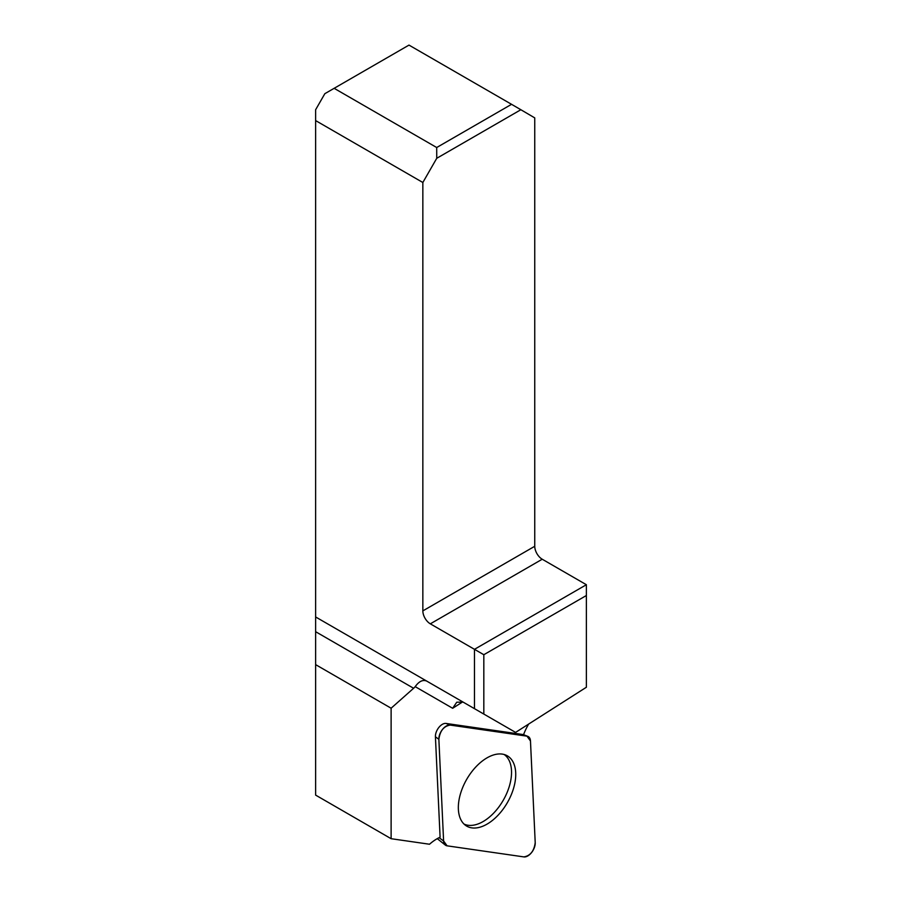 <?xml version="1.0" encoding="UTF-8"?>
<svg xmlns="http://www.w3.org/2000/svg" width="902" height="902" viewBox="0 0 902 902"><rect width="100%" height="100%" fill="white"/><g stroke="black" fill="none" stroke-linecap="round" stroke-linejoin="round"><path stroke-width="1.35" d="M438.868 739.336L443.604 841.014A10.486 6.055 120 0 0 445.329 845.084A10.486 6.055 120 0 0 447.076 845.828L523.87 856.9A10.486 6.055 120 0 0 531.571 852.57A10.486 6.055 120 0 0 535.213 842.637L530.466 740.959A10.486 6.055 120 0 0 527.828 736.37A10.486 6.055 120 0 0 526.993 736.156L450.199 725.084A10.486 6.055 120 0 0 442.51 729.414A10.486 6.055 120 0 0 438.868 739.336L435.418 736.765L440.097 837.191A42.293 24.422 -60 0 0 429.51 844.238L391.118 838.702L391.118 708.217L413.612 688.271A10.576 6.1 120 0 0 415.191 686.647C418.979 681.36 422.79 679.488 426.635 681.044L474.475 708.668L474.475 649.327L483.822 654.717L483.822 714.068L515.583 732.401L586.379 687.245L586.379 595.512L483.822 654.717M435.418 736.765A9.809 5.66 -60 0 1 438.823 727.486A9.809 5.66 -60 0 1 446.028 723.438L450.199 725.084M526.993 736.156L522.81 734.51L446.028 723.438M522.81 734.51A9.809 5.66 -60 0 1 523.543 734.69A42.293 24.422 -60 0 1 528.628 724.092M511.558 104.316L520.86 109.728L436.748 158.29L436.703 147.522L511.558 104.316L408.989 45.1L324.844 93.684L315.621 109.751L315.621 795.102L391.118 838.702M436.703 147.522L334.146 88.317M586.379 595.512L586.379 584.721L542.226 559.229A10.576 6.1 60 0 1 534.751 546.274L534.751 117.891L520.86 109.728M391.118 708.217L315.621 664.627M483.822 714.068L474.475 708.668M436.748 158.29L422.846 182.497L422.846 610.879A10.576 6.1 -120 0 0 430.322 623.834L474.475 649.327L586.379 584.721M422.846 182.497L315.621 120.586M462.692 701.88L452.657 708.284L456.739 702.23L463.076 702.083L315.621 616.957M504.15 754.512A40.207 23.215 -60 0 1 509.111 787.006A40.207 23.215 -60 0 1 483.111 821.553A40.207 23.215 -60 0 1 464 824.056M501.602 811.135A40.59 23.429 120 0 0 506.304 755.301A40.59 23.429 120 0 0 472.468 770.849A40.59 23.429 120 0 0 465.77 825.522A40.59 23.429 120 0 0 501.602 811.135M530.477 740.993L526.971 736.156L450.211 725.084C443.761 726.144 439.984 730.902 438.868 739.347L443.604 840.991L447.099 845.828L523.859 856.9C530.308 855.829 534.097 851.082 535.213 842.626L530.477 740.993M452.657 708.284L415.191 686.647M413.612 688.271L315.621 631.693M422.846 610.879L534.751 546.274M430.322 623.834L542.226 559.229M426.635 681.044L463.076 702.083M439.116 837.665L443.604 841.014M523.543 734.69L527.828 736.37M437.267 838.646L445.329 845.084"/></g></svg>
